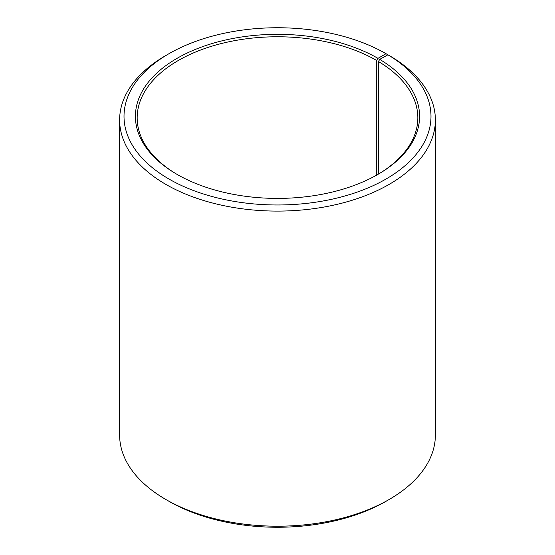 <?xml version="1.0" encoding="UTF-8"?>
<svg xmlns="http://www.w3.org/2000/svg" width="555" height="555" viewBox="0 0 555 555"><rect width="100%" height="100%" fill="white"/><g stroke="black" fill="none" stroke-linecap="round" stroke-linejoin="round"><path stroke-width="0.83" d="M387.91 54.806A153.492 88.62 180 0 1 384.768 179.751A153.492 88.62 180 0 1 168.338 178.661A153.492 88.62 180 0 1 168.963 53.703L165.862 55.5A157.877 91.152 180 0 0 119.623 119.949A157.877 91.152 180 0 0 277.5 211.094A157.877 91.152 180 0 0 435.377 119.949A157.877 91.152 180 0 0 391.067 56.631L387.91 54.806L379.71 59.378L378.448 61.515L378.448 174.083M378.448 61.515A140.332 81.023 180 0 1 417.832 117.799A140.332 81.023 180 0 1 377.351 174.735M177.649 174.735A140.332 81.023 180 0 1 137.168 117.799A140.332 81.023 180 0 1 223.797 42.943A140.332 81.023 180 0 1 376.734 60.509L376.734 175.082M435.377 119.949L435.377 435.051A157.877 91.152 180 0 1 389.138 499.5L386.037 501.297A153.492 88.62 180 0 1 168.963 501.297L165.862 499.5A157.877 91.152 180 0 1 119.623 435.051L119.623 119.949M389.138 499.5A157.877 91.152 180 0 1 165.862 499.5M389.138 55.514L386.037 53.703L377.969 58.358L376.734 60.509M168.963 53.703A153.492 88.62 180 0 1 386.037 53.703M379.71 59.378A142.087 82.036 180 0 1 377.976 174.374A142.087 82.036 180 0 1 177.024 174.374A142.087 82.036 180 0 1 177.031 58.358A142.087 82.036 180 0 1 377.969 58.358"/></g></svg>
